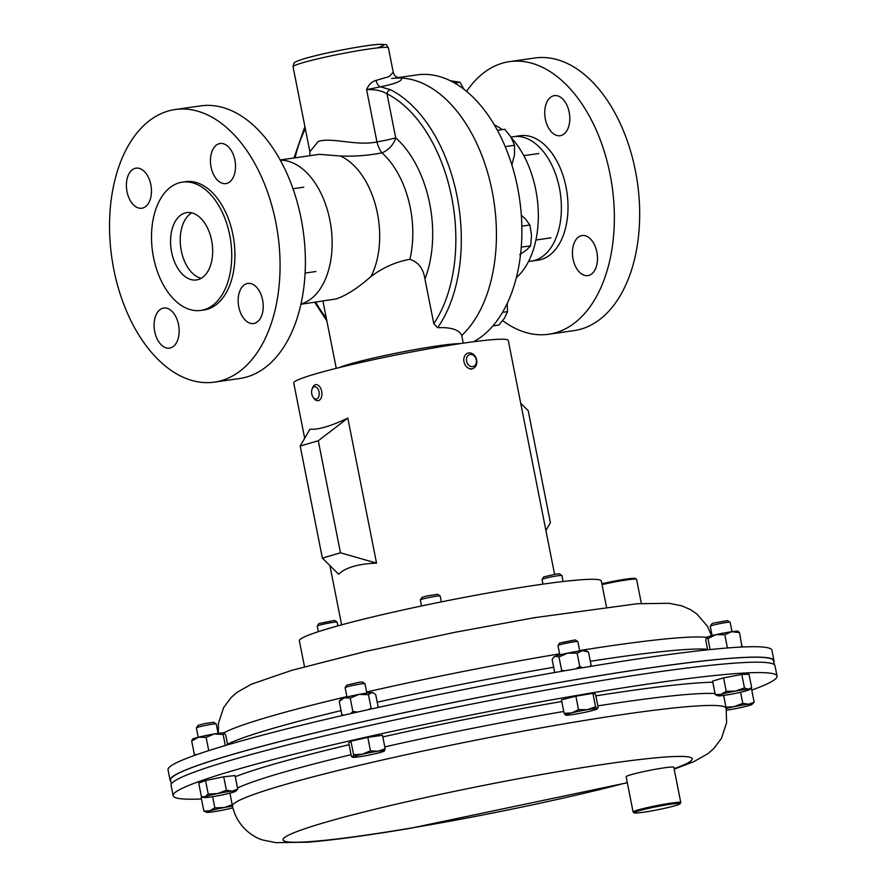 <?xml version="1.0" encoding="UTF-8"?>
<svg xmlns="http://www.w3.org/2000/svg" width="887" height="887" viewBox="0 0 887 887"><rect width="100%" height="100%" fill="white"/><g stroke="black" fill="none" stroke-linecap="round" stroke-linejoin="round"><path stroke-width="1.33" d="M773.741 661.913A307.811 21.288 168.8 0 0 773.985 660.649L771.923 650.249A307.811 21.288 168.8 0 0 582.227 667.778A307.811 21.288 168.8 0 0 168.02 769.827L170.082 780.227A307.811 21.288 168.8 0 0 170.792 781.303M773.985 660.649A307.811 21.288 168.8 0 0 584.289 678.178A307.811 21.288 168.8 0 0 170.082 780.227M201.471 798.999A307.811 21.288 -11.2 0 1 173.142 795.694A307.811 21.288 -11.2 0 1 587.349 693.656A307.811 21.288 -11.2 0 1 777.045 676.116A307.811 21.288 -11.2 0 1 751.755 690.097M173.142 795.694L171.091 785.294A307.811 21.288 -11.2 0 1 585.287 683.256A307.811 21.288 -11.2 0 1 774.994 665.716L777.045 676.116M300.859 304.274L336.24 298.93C346.606 295.316 358.193 287.832 370.999 276.489C383.228 267.408 396.19 261.687 409.883 259.326A80.584 49.051 -98.2 0 0 410.304 207.857A80.584 49.051 -98.2 0 0 381.898 152.83C368.715 155.491 354.833 156.555 340.275 156.012A72.9 44.383 81.8 0 1 377.418 213.246A72.9 44.383 81.8 0 1 370.999 276.489M318.156 141.51C331.217 136.886 356.785 146.366 376.942 141.898L366.597 89.642C368.704 84.631 371.864 81.537 376.088 80.395L389.238 76.537L393.24 72.246L388.406 47.876A48.608 3.36 168.8 0 0 355.487 51.158A48.608 3.36 168.8 0 0 302.567 62.789A48.608 3.36 168.8 0 0 293.054 66.758L309.885 151.755L318.156 141.51M280.314 160.181A72.9 44.383 81.8 0 1 329.864 220.065A72.9 44.383 81.8 0 1 300.915 304.019M391.644 78.522A137.707 83.833 81.8 0 1 492.141 191.115A137.707 83.833 -98.2 0 0 401.246 78.056C402.92 80.739 396.012 83.666 380.534 86.826L390.457 89.709A137.707 83.833 81.8 0 1 457.027 196.138A137.707 83.833 81.8 0 1 437.646 327.691C451.206 327.137 459.244 329.742 461.739 335.519A137.707 83.833 -98.2 0 0 492.141 191.115A137.707 83.833 81.8 0 1 461.739 335.519L463.247 343.18M393.24 72.246C393.994 74.985 395.602 76.77 398.052 77.59L401.246 78.056M390.457 89.709A3.892 2.838 -63.3 0 0 386.998 93.822L395.713 137.829A96.428 58.697 81.8 0 1 424.94 279.017L433.798 323.711A133.815 81.46 -98.2 0 0 451.45 196.105A133.815 81.46 -98.2 0 0 386.998 93.822C381.665 90.651 374.857 89.254 366.597 89.642L380.534 86.826A8.105 5.023 81.5 0 1 376.088 80.395M340.275 156.012L319.431 154.327L280.192 159.948M395.713 137.829A16.199 10.456 -48.5 0 1 381.898 152.83A16.199 6.397 77 0 1 376.942 141.898A16.199 1.12 -11.2 0 0 395.713 137.829M424.94 279.017C423.365 268.639 418.342 262.075 409.883 259.326M433.798 323.711L437.646 327.691M774.284 664.64L773.508 660.737A307.323 21.255 168.8 0 0 749.205 657.3A307.323 21.255 168.8 0 0 409.439 711.574A307.323 21.255 168.8 0 0 170.559 780.128L171.335 784.03M554.575 574.288L508.284 340.475A109.356 7.562 168.8 0 0 465.298 342.881A109.356 7.562 168.8 0 0 352.327 364.435A109.356 7.562 168.8 0 0 293.73 382.962L304.685 438.267M322.38 558.111L338.634 574.211C345.475 567.58 358.115 563.888 376.531 563.101L347.826 418.099C330.84 426.17 318.211 429.873 309.929 429.197L300.194 446.05L318.289 440.75L340.475 552.812L322.38 558.111L300.194 446.05M376.531 563.101L340.475 552.812M347.826 418.099L318.289 440.75M545.904 530.526L550.406 522.742L528.22 410.681L520.713 403.252M516.301 277.686A82.946 50.492 -98.2 0 0 535.737 189.685A82.946 50.492 -98.2 0 0 511.444 137.917M473.547 341.75A137.707 83.833 -98.2 0 0 517.587 187.467A137.707 83.833 -98.2 0 0 417.09 74.874L398.063 77.601M502.264 129.635A82.946 50.492 -98.2 0 0 494.436 125M606.464 606.952L601.331 581.052A153.906 10.644 168.8 0 0 599.812 579.954A153.906 10.644 168.8 0 0 438.555 602.45A153.906 10.644 168.8 0 0 299.374 640.835L304.507 666.747M262.596 299.972A20.246 12.329 -98.2 0 0 247.817 283.419A20.246 12.329 -98.2 0 0 238.78 306.946A20.246 12.329 -98.2 0 0 253.56 323.511A20.246 12.329 -98.2 0 0 262.596 299.972M234.889 160.07A20.246 12.329 -98.2 0 0 220.109 143.506A20.246 12.329 -98.2 0 0 211.073 167.044A20.246 12.329 -98.2 0 0 225.852 183.598A20.246 12.329 -98.2 0 0 234.889 160.07M150.834 184.696A20.246 12.329 -98.2 0 0 136.055 168.142A20.246 12.329 -98.2 0 0 127.018 191.67A20.246 12.329 -98.2 0 0 141.798 208.234A20.246 12.329 -98.2 0 0 150.834 184.696M178.531 324.598A20.246 12.329 -98.2 0 0 163.751 308.044A20.246 12.329 -98.2 0 0 154.726 331.583A20.246 12.329 -98.2 0 0 169.495 348.136A20.246 12.329 -98.2 0 0 178.531 324.598M201.149 278.318A34.016 20.711 81.8 0 1 181.292 250.755A34.016 20.711 81.8 0 1 191.769 212.858M171.623 252.141A34.016 20.711 81.8 0 1 186.802 212.603A34.016 20.711 81.8 0 1 211.627 240.421A34.016 20.711 81.8 0 1 196.448 279.959A34.016 20.711 81.8 0 1 171.623 252.141M200.817 310.428L203.999 309.973A64.806 39.449 -98.2 0 0 232.904 234.656A64.806 39.449 -98.2 0 0 185.616 181.68L182.434 182.134A64.806 39.449 -98.2 0 0 153.529 257.441A64.806 39.449 -98.2 0 0 200.817 310.428A64.806 39.449 -98.2 0 0 229.722 235.11A64.806 39.449 -98.2 0 0 182.434 182.134M214.332 382.142L239.645 378.516A137.707 83.833 -98.2 0 0 301.092 218.479A137.707 83.833 -98.2 0 0 200.595 105.886L175.282 109.511A137.707 83.833 -98.2 0 0 113.835 269.548A137.707 83.833 -98.2 0 0 214.332 382.142A137.707 83.833 -98.2 0 0 275.768 222.105A137.707 83.833 -98.2 0 0 175.282 109.511M545.361 119.157A20.246 12.329 81.8 0 1 554.397 95.63A20.246 12.329 81.8 0 1 569.177 112.183A20.246 12.329 81.8 0 1 560.14 135.722A20.246 12.329 81.8 0 1 545.361 119.157M573.069 259.071A20.246 12.329 81.8 0 1 582.105 235.532A20.246 12.329 81.8 0 1 596.873 252.096A20.246 12.329 81.8 0 1 587.848 275.624A20.246 12.329 81.8 0 1 573.069 259.071M466.64 91.372A137.707 83.833 81.8 0 1 509.57 61.624A137.707 83.833 81.8 0 1 610.056 174.218A137.707 83.833 81.8 0 1 548.621 334.255A137.707 83.833 81.8 0 1 502.718 320.639M509.57 61.624L534.883 57.999A137.707 83.833 81.8 0 1 635.38 170.592A137.707 83.833 81.8 0 1 573.933 330.629L548.621 334.255M511.012 137.175A62.855 38.263 81.8 0 1 513.562 136.665A62.855 38.263 81.8 0 1 559.431 188.066A62.855 38.263 81.8 0 1 531.391 261.111A62.855 38.263 81.8 0 1 528.585 261.343M513.562 136.665L520.181 135.722A62.855 38.263 81.8 0 1 566.05 187.113A62.855 38.263 81.8 0 1 537.999 260.168L531.391 261.111M512.597 290.104A20.246 12.329 81.8 0 1 511.222 293.93M521.234 247.174L530.614 245.832L526.446 250.056L519.727 254.647M521.822 226.163L529.883 225.01L531.524 235.232L530.614 245.832M521.312 215.253L525.348 218.834L529.883 225.01M454.765 83.056L460.054 82.303L463.901 89.188M450.363 80.717L460.054 82.303M505.224 146.61L514.538 145.28L514.493 154.903L511.877 164.904M497.441 130.322L504.825 129.269L510.956 137.086L514.538 145.28M492.862 325.906L498.871 325.052L504.481 318.156L507.541 311.625L502.485 312.346M507.176 303.465L507.541 311.625M750.424 688.811L751.477 688.7L754.15 702.182L748.75 704.2L742.796 703.38L734.004 706.684L725.932 707.227M740.601 692.248L742.796 703.38M726.176 708.469A16.199 1.12 -11.2 0 1 734.004 706.684A16.199 1.12 -11.2 0 1 748.75 704.2A16.199 1.12 -11.2 0 1 752.065 704.378L754.15 702.182M752.065 704.378A16.199 1.12 -11.2 0 1 751.012 704.888A16.199 1.12 168.8 0 1 738.516 708.048A16.199 1.12 -11.2 0 1 726.475 710.188M579.699 650.98L577.847 641.623A10.123 0.699 168.8 0 0 577.814 641.589L575.253 639.893L559.675 643.008L558.001 645.503A10.123 0.699 168.8 0 0 557.978 645.559L559.83 654.905M577.814 641.589A10.123 0.699 168.8 0 0 577.747 641.556A10.123 0.699 168.8 0 0 567.48 642.964A10.123 0.699 168.8 0 0 558.001 645.503M578.546 709.689L571.616 712.926L564.121 713.336L565.706 715.155A16.199 1.12 -11.2 0 1 565.684 715.144A16.199 1.12 -11.2 0 1 571.616 712.926A16.199 1.12 -11.2 0 1 587.349 709.667L578.546 709.689L575.874 696.195L592.915 693.335L595.587 706.817L587.349 709.667A16.199 1.12 168.8 0 1 597.173 708.624L595.587 706.817M564.121 713.336L561.449 699.854L575.874 696.195M592.915 693.335L595.521 694.122L598.193 707.604L597.173 708.624A16.199 1.12 -11.2 0 1 597.239 708.901A16.199 1.12 -11.2 0 1 591.263 710.853A16.199 1.12 -11.2 0 1 575.53 714.113A16.199 1.12 -11.2 0 1 565.706 715.155L565.684 715.144M598.193 707.604L597.173 708.624M218.102 733.338L216.251 723.992A10.123 0.699 168.8 0 0 216.217 723.947L213.7 722.284L204.786 723.526L198.078 725.378L196.393 727.872A10.123 0.699 168.8 0 0 196.382 727.928L198.233 737.274M216.217 723.947A10.123 0.699 168.8 0 0 204.897 725.533A10.123 0.699 168.8 0 0 196.393 727.872M205.54 780.549L198.721 783.121L201.393 796.604L205.085 796.737L208.212 794.042L205.54 780.549L223.712 776.79L226.385 790.273L217.581 793.577L208.212 794.042M223.712 776.79L235.055 775.582L237.727 789.075L232.327 791.093A16.199 1.12 -11.2 0 1 235.643 791.259A16.199 1.12 -11.2 0 1 234.589 791.769A16.199 1.12 -11.2 0 1 222.105 794.94A16.199 1.12 -11.2 0 1 207.347 797.424A16.199 1.12 -11.2 0 1 204.088 797.513L201.393 796.604M204.088 797.513A16.199 1.12 -11.2 0 1 205.085 796.737A16.199 1.12 168.8 0 1 217.581 793.577A16.199 1.12 -11.2 0 1 232.327 791.093L226.385 790.273M235.643 791.259L237.727 789.075M601.863 583.746A23.328 1.608 -11.2 0 1 618.317 580.375A23.328 1.608 -11.2 0 1 635.358 578.468L636.5 579.222A24.304 1.685 168.8 0 0 618.738 581.207A24.304 1.685 168.8 0 0 602.04 584.622M641.356 603.437L636.578 579.333A24.304 1.685 168.8 0 0 636.5 579.222M644.417 812.104A23.328 1.608 168.8 0 0 667.357 807.68A23.328 1.608 168.8 0 0 679.985 803.822A23.328 1.608 168.8 0 0 669.84 804.354A23.328 1.608 168.8 0 0 645.514 809.099A23.328 1.608 168.8 0 0 634.316 812.858A23.328 1.608 168.8 0 0 644.417 812.104M634.316 812.858L633.185 812.104A24.304 1.685 -11.2 0 1 633.107 811.993A24.304 1.685 -11.2 0 1 645.559 808.013A24.304 1.685 -11.2 0 1 670.184 803.245A24.304 1.685 -11.2 0 1 680.784 802.558A24.304 1.685 -11.2 0 1 680.739 802.68L679.985 803.822M633.107 811.993L626.122 776.735A24.304 1.685 -11.2 0 1 638.573 772.754A24.304 1.685 -11.2 0 1 663.199 767.987A24.304 1.685 -11.2 0 1 673.798 767.299L680.784 802.558M578.745 579.943L567.791 580.985M337.847 625.878L337.115 622.142A10.123 0.699 168.8 0 0 337.082 622.097L334.565 620.423L318.932 623.561M337.082 622.097A10.123 0.699 168.8 0 0 327.358 623.361A10.123 0.699 168.8 0 0 317.313 625.967A10.123 0.699 168.8 0 0 317.258 626.022A10.123 0.699 168.8 0 0 317.247 626.067L318.355 631.688M441.349 601.896L440.185 596.009A10.123 0.699 168.8 0 0 440.152 595.964L437.646 594.29L426.758 595.964L422.012 597.383L420.338 599.889A10.123 0.699 168.8 0 0 420.316 599.945L421.513 605.976M440.152 595.964A10.123 0.699 168.8 0 0 426.337 598.093A10.123 0.699 168.8 0 0 420.338 599.889M731.997 631.655L730.145 622.308A10.123 0.699 168.8 0 0 730.112 622.264L727.606 620.59L713.525 623.073L711.984 623.683L710.299 626.189A10.123 0.699 168.8 0 0 710.276 626.244L712.128 635.591M730.112 622.264A10.123 0.699 168.8 0 0 722.96 623.051A10.123 0.699 168.8 0 0 712.261 625.413A10.123 0.699 168.8 0 0 710.299 626.189M744.459 687.935L735.622 691.062L726.231 691.361L721.009 694.388L715.232 694.588L717.982 695.829A16.199 1.12 -11.2 0 1 721.009 694.388A16.199 1.12 -11.2 0 1 735.622 691.062A16.199 1.12 -11.2 0 1 748.351 689.243L744.459 687.935L741.787 674.442L749.005 674.231L751.677 687.724L749.537 689.576A16.199 1.12 168.8 0 0 748.351 689.243L751.677 687.724M715.232 694.588L712.56 681.105L723.559 677.879L741.787 674.442M723.559 677.879L726.231 691.361M749.537 689.576A16.199 1.12 168.8 0 1 746.466 690.751A16.199 1.12 -11.2 0 1 731.853 694.077A16.199 1.12 -11.2 0 1 719.124 695.896A16.199 1.12 -11.2 0 1 717.982 695.829M366.83 693.102L364.978 683.744A10.123 0.699 168.8 0 0 364.945 683.7L362.439 682.036L359.324 682.247L346.817 685.13L345.132 687.625A10.123 0.699 168.8 0 0 345.121 687.68L346.972 697.027M364.945 683.7A10.123 0.699 168.8 0 0 360.998 683.966A10.123 0.699 168.8 0 0 350.853 685.895A10.123 0.699 168.8 0 0 345.132 687.625M353.603 754.704L352.793 756.988L351.418 756.434L348.746 742.951L350.93 741.21L353.603 754.704L362.317 754.194L370.467 750.857L367.806 737.374L382.497 735.268L385.169 748.75L378.095 751.222L370.467 750.857M352.793 756.988A16.199 1.12 -11.2 0 1 362.317 754.194A16.199 1.12 168.8 0 1 378.095 751.222A16.199 1.12 -11.2 0 1 384.381 751.023A16.199 1.12 -11.2 0 1 384.359 751.034A16.199 1.12 -11.2 0 1 374.824 753.828A16.199 1.12 -11.2 0 1 359.047 756.799A16.199 1.12 -11.2 0 1 352.826 757.265A16.199 1.12 -11.2 0 1 352.793 756.988L351.418 756.434M350.93 741.21L367.806 737.374M384.359 751.034L385.169 748.75M202.846 797.091L201.183 797.579L203.855 811.073L206.604 812.304A16.199 1.12 168.8 0 0 207.746 812.381A16.199 1.12 -11.2 0 0 220.475 810.563A16.199 1.12 -11.2 0 0 232.86 807.835M212.647 796.692L214.854 807.846L209.642 810.873L203.855 811.073M233.081 804.409L224.245 807.547L214.854 807.846M206.604 812.304A16.199 1.12 168.8 0 1 209.642 810.873A16.199 1.12 -11.2 0 1 224.245 807.547A16.199 1.12 -11.2 0 1 232.494 806.172M563.101 581.517L561.914 575.53A10.123 0.699 168.8 0 0 561.881 575.486L559.364 573.811L556.26 574.022L543.742 576.905L542.057 579.411A10.123 0.699 168.8 0 0 542.046 579.455L542.966 584.134M561.881 575.486A10.123 0.699 168.8 0 0 557.934 575.752A10.123 0.699 168.8 0 0 547.778 577.67A10.123 0.699 168.8 0 0 542.057 579.411M564.764 670.76L561.626 670.328L558.987 656.979L555.184 656.28L553.421 657.633L554.087 656.846A16.199 1.12 -11.2 0 1 555.184 656.28A16.199 1.12 -11.2 0 1 567.669 653.12A16.199 1.12 -11.2 0 1 582.426 650.637A16.199 1.12 -11.2 0 1 585.753 650.57L588.491 652.012L582.426 650.637L577.149 653.22L579.788 666.569L582.77 667.689M590.531 666.392L591.141 665.361L588.491 652.012M591.141 665.361L589.589 666.547M558.987 656.979L567.669 653.12L577.149 653.22M575.73 668.876L579.788 666.569M553.421 657.633L552.157 659.551L554.73 672.512M561.626 670.328L560.983 671.415M192.169 739.581L192.479 739.204A16.199 1.12 -11.2 0 1 198.511 737.208A16.199 1.12 -11.2 0 1 214.244 733.948A16.199 1.12 -11.2 0 1 224.067 732.906A16.199 1.12 -11.2 0 1 224.156 732.939L223.158 734.491L214.244 733.948L206.117 737.363L198.511 737.208L191.692 741.011L194.331 754.36L196.393 754.748M225.342 745.512L223.158 734.491M208.744 750.624L206.117 737.363M194.83 755.303L194.331 754.36M192.601 739.425L191.692 741.011M227.66 744.825L225.764 735.279L224.067 732.906M727.429 647.976L724.812 634.726L715.975 634.66L707.937 638.562L706.374 637.542A16.199 1.12 -11.2 0 1 706.385 637.52A16.199 1.12 -11.2 0 1 706.451 637.454A16.199 1.12 -11.2 0 1 715.975 634.66A16.199 1.12 -11.2 0 1 731.764 631.688A16.199 1.12 -11.2 0 1 738.051 631.256L738.494 631.489M738.017 631.511L739.503 632.619L742.031 647.022M724.812 634.726L731.764 631.688L739.503 632.619M740.412 647.1L742.142 645.969M710.11 649.572L707.937 638.562M706.451 637.454L705.753 640.303L707.638 649.827M343.779 715.188L341.883 714.689L339.244 701.34L341.218 698.967A16.199 1.12 -11.2 0 1 344.344 697.747A16.199 1.12 -11.2 0 1 358.958 694.41A16.199 1.12 -11.2 0 1 371.686 692.592A16.199 1.12 -11.2 0 1 372.884 692.692L373.771 693.157L371.686 692.592L368.46 694.676L358.958 694.41L350.243 698.113L352.882 711.463L357.516 712.05M378.25 707.438L375.689 694.466L373.771 693.157M372.108 708.791L371.11 708.026L368.46 694.676M371.11 708.026L368.371 709.622M339.244 701.34L344.344 697.747L350.243 698.113M350.542 713.636L352.882 711.463M341.883 714.689L342.825 715.41M463.846 361.02A8.105 6.397 73.7 0 0 472.605 368.637A8.105 6.397 73.7 0 0 476.807 360.71A8.105 6.397 73.7 0 0 468.048 353.093A8.105 6.397 73.7 0 0 463.846 361.02M466.507 360.654A6.187 4.89 73.7 0 0 472.183 366.63A6.187 4.89 73.7 0 0 476.408 360.421A6.187 4.89 73.7 0 0 470.72 354.445A6.187 4.89 73.7 0 0 466.507 360.654M313.111 397.232L313.909 398.352A8.105 4.934 -98.2 0 0 318.067 400.691A8.105 4.934 -98.2 0 0 321.804 392.043A8.105 4.934 -98.2 0 0 315.772 384.659A8.105 4.934 -98.2 0 0 312.435 388.074L311.991 389.371A6.187 3.77 -98.2 0 0 311.681 393.373A6.187 3.77 -98.2 0 0 313.111 397.232A6.187 3.77 -98.2 0 0 317.502 398.474A6.187 3.77 -98.2 0 0 319.154 392.409A6.187 3.77 -98.2 0 0 315.883 386.954A6.187 3.77 -98.2 0 0 311.991 389.371M553.688 667.279A251.631 17.396 168.8 0 0 377.219 702.205M341.074 710.609A251.631 17.396 168.8 0 0 227.538 744.215M706.562 637.376A251.631 17.396 168.8 0 0 579.61 650.559M559.619 653.83A251.631 17.396 168.8 0 0 557.513 654.185A251.631 17.396 168.8 0 0 366.619 692.015M707.538 649.284A251.631 17.396 168.8 0 0 590.332 661.292M535.925 617.574A208.6 14.425 168.8 0 0 533.486 617.984M346.884 696.605A251.631 17.396 168.8 0 0 223.834 732.862M627.309 782.744L410.393 828.281C367.684 835.465 333.501 840.1 307.822 842.207L275.846 842.65L263.417 840.133C255.977 838.548 237.328 828.447 232.483 806.095L230.099 794.042A251.631 17.396 -11.2 0 1 230.265 793.067M237.516 788.011A251.631 17.396 -11.2 0 1 351.075 754.704M384.792 746.865A251.631 17.396 -11.2 0 1 563.744 711.463M235.277 776.69A261.088 18.05 -11.2 0 1 349.101 744.714M382.818 736.92A261.088 18.05 -11.2 0 1 561.781 701.517M232.483 806.095A251.631 17.396 -11.2 0 1 571.073 722.672A251.631 17.396 -11.2 0 1 726.154 708.336L723.648 695.441M597.849 705.886A251.631 17.396 -11.2 0 1 715.033 693.579M723.282 695.486A251.631 17.396 -11.2 0 1 723.77 696.295M627.275 782.567A208.6 14.425 -11.2 0 1 411.59 827.959A208.6 14.425 -11.2 0 1 297.666 831.285A208.6 14.425 -11.2 0 1 563.722 770.692A208.6 14.425 -11.2 0 1 674.065 768.663M595.876 695.885A261.088 18.05 -11.2 0 1 712.782 682.225M339.411 367.54A64.806 4.479 -11.2 0 1 349.168 364.247A64.806 4.479 -11.2 0 1 409.905 350.509A64.806 4.479 -11.2 0 1 460.176 343.635M304.862 58.542A44.716 3.093 -11.2 0 1 365.056 45.991A44.716 3.093 -11.2 0 1 376.798 47.976M305.339 128.781A133.815 81.46 -98.2 0 0 295.049 157.819M315.717 302.157A133.815 81.46 -98.2 0 0 326.338 318.278M218.291 733.316L218.468 723.182L223.624 707.593L231.307 697.337L237.151 692.27L251.453 684.165L291.812 670.317L365.599 651.435L454.976 632.287L534.684 617.662L637.254 603.737L669.219 603.293L681.659 605.81L690.141 609.447L696.772 613.871L707.493 626.311L711.574 635.735M230.099 794.042L229.866 793.166M674.164 769.151L693.623 761.778L707.915 753.673L713.758 748.606L721.453 738.35L726.597 722.761L726.154 708.336M336.251 368.327L322.946 301.114M388.406 47.876C384.88 43.84 389.97 44.893 378.86 44.35C364.69 45.126 322.214 53.298 304.529 58.62C290.98 62.899 295.205 62.966 293.73 63.576L293.054 66.758M293.963 157.975L304.906 126.619M314.641 302.301L326.871 320.928M309.885 151.755L309.851 155.702M341.628 624.836L329.886 565.54M315.839 271.533L305.073 273.074M303.753 187.179L292.998 188.72M523.807 155.657L538.83 153.506M535.892 240.011L550.905 237.86M318.943 623.517L317.258 626.022M352.826 757.265L352.239 757.077M470.52 369.247L472.605 368.637"/></g></svg>
